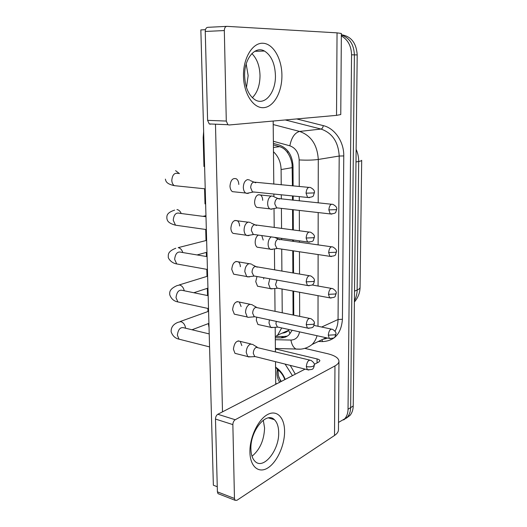 <?xml version="1.0" encoding="UTF-8"?>
<svg xmlns="http://www.w3.org/2000/svg" width="527" height="527" viewBox="0 0 527 527"><rect width="100%" height="100%" fill="white"/><g stroke="black" fill="none" stroke-linecap="round" stroke-linejoin="round"><path stroke-width="0.79" d="M292.432 185.86L292.09 164.272C291.359 159.859 289.843 155.999 287.551 152.698C285.502 149.628 282.867 147.613 279.639 146.651L273.408 144.918M293.078 314.981L292.953 291.023M292.867 272.927L292.755 250.76M292.709 241.3L292.702 239.904M292.65 229.904L292.551 209.647M292.505 200.148L292.485 195.925M282.215 333.11C284.804 332.952 286.952 332.017 288.644 330.304L277.63 335.126L281.681 327.939M281.22 184.825L281.102 169.549C280.858 162.217 278.315 156.288 273.473 151.763M282.228 312.742L282.044 289M281.899 271.069L281.728 249.106M281.655 239.739L281.642 238.349M281.563 228.441L281.411 208.382M281.332 198.969L281.299 194.792M275.278 336.852L277.63 335.126M341.344 35.922C347.886 39.644 351.292 45.935 351.555 54.815L348.037 409.268L350.646 407.621C350.567 411.449 349.48 414.604 347.392 417.094L343.637 419.94L347.392 417.094C349.48 414.604 350.567 411.449 350.646 407.621L354.388 54.867L350.646 407.621L353.222 405.988C353.143 409.802 352.056 412.944 349.974 415.428L346.232 418.26M341.351 35.006C349.559 37.825 353.9 44.446 354.388 54.867C353.9 44.446 349.559 37.825 341.351 35.006M341.351 34.736C351.12 36.244 356.397 42.977 357.201 54.927L353.222 405.988M348.037 409.268C347.965 413.109 346.878 416.277 344.783 418.774L338.505 422.43M293.117 185.926L293.025 166.064C292.287 155.195 287.689 148.179 279.218 145.024L273.388 143.41M293.743 315.12L293.625 291.148M293.539 273.045L293.434 250.859M293.387 241.399L293.381 240.002M293.335 229.989L293.236 209.726M293.19 200.214L293.17 195.998M275.292 337.781L280.819 337.893C284.02 337.932 286.793 336.858 289.145 334.678L292.215 330.258M287.32 336.101L283.855 336.542L276.043 336.391M249.673 180.036L247.604 179.582C244.95 180.478 243.52 183.073 243.322 187.375C243.434 190.043 244.218 191.927 245.681 193.027L247.835 193.488L249.231 192.842M253.922 192.184L254.35 192.052M308.624 187.362L253.77 182.085C251.86 182.744 250.832 184.628 250.687 187.744L252.38 191.854L252.901 192.118L246.419 193.402M273.52 196.354L271.616 195.965C269.165 196.887 267.835 199.404 267.63 203.508C267.716 206.05 268.434 207.829 269.771 208.844L271.754 209.239L272.848 208.732M331.351 204.232L277.637 198.448C275.878 199.12 274.923 200.945 274.771 203.923L276.754 208.027L270.41 209.166M250.562 222.519L248.309 222.071C245.681 223.125 244.271 225.767 244.073 229.989C244.166 232.433 244.871 234.179 246.188 235.22L248.533 235.674L249.614 235.167M308.881 232.038L254.403 224.765C252.519 225.536 251.504 227.453 251.359 230.51L253.362 234.581L246.88 235.595M251.419 264.06L248.994 263.638C246.399 264.844 245.002 267.525 244.811 271.675L246.702 276.523L249.212 276.952L249.976 276.589M309.132 275.687L255.028 266.51C253.164 267.393 252.163 269.337 252.018 272.347L253.83 276.135L247.341 276.899M252.235 304.705L249.666 304.316C247.097 305.673 245.72 308.387 245.529 312.465L247.229 316.971L247.822 317.34L250.332 317.135M309.369 318.348L255.641 307.36C253.797 308.354 252.802 310.324 252.664 313.282L254.297 316.813L247.822 317.34M253.013 344.467L250.318 344.138C247.789 345.626 246.425 348.38 246.234 352.392L247.762 356.575L250.681 356.819M309.599 360.053L256.234 347.346C254.416 348.433 253.434 350.435 253.289 353.34L254.772 356.627L248.309 356.931M271.207 236.886C269.238 238.356 268.203 240.786 268.098 244.172C268.171 246.517 268.816 248.171 270.028 249.133L272.176 249.508L272.993 249.126M331.318 246.768L277.999 239.166C276.253 239.943 275.311 241.801 275.16 244.726L276.965 248.56L270.621 249.462M269.798 278.796L268.553 283.987L270.298 288.605L273.131 288.684M276.991 280.081L275.542 284.672L277.182 288.256L270.845 288.928M269.409 319.889L268.994 322.979L270.575 327.287L273.263 327.445M276.273 321.371L275.917 323.795L277.413 327.148L271.082 327.603M275.733 382.872L276.372 383.979M277.979 369.895L278.335 375.448L280.779 381.7M277.38 369.453C276.444 373.992 277.209 378.261 279.685 382.266M275.575 367.135L276.036 367.438C280.14 370.29 283.197 374.282 285.206 379.407M284.817 379.605C283.282 375.29 280.759 371.878 277.255 369.361L276.036 367.438M281.266 381.443L278.809 377.391M290.245 365.389L295.311 374.177M285.1 364.098L292.452 375.652M243.487 76.033C243.085 58.154 252.519 42.641 262.894 43.247C273.276 43.583 281.879 58.787 281.919 75.414C282.103 92.047 273.849 107.014 263.678 107.66C253.52 108.569 243.731 93.911 243.487 76.033M275.43 75.486C274.956 63.556 271.306 55.414 264.475 51.047C255.094 45.46 244.021 58.892 244.633 75.98C245.226 87.607 248.731 95.558 255.134 99.84C264.936 105.993 275.924 92.297 275.43 75.486M251.88 53.589C256.998 58.688 259.706 66.013 260.015 75.559C259.936 85.222 257.38 92.6 252.354 97.699C257.38 92.6 259.936 85.222 260.015 75.559C259.706 66.013 256.998 58.688 251.88 53.589M210.378 124.22L209.245 123.937L207.598 120.354L226.287 121.058L227.908 124.708L229.028 124.991L336.529 115.36L340.765 114.55L341.358 33.478L337.043 32.858L226.959 26.35C225.312 26.515 224.436 27.918 224.324 30.559L205.247 31.462C205.352 28.866 206.228 27.49 207.888 27.318L226.59 26.37M226.287 121.058L224.324 30.559M207.598 120.354L205.247 31.462M249.917 452.126C249.587 437.522 258.059 419.67 267.406 414.63C276.754 409.367 284.554 417.397 284.58 431.251C284.738 445.025 277.235 461.889 268.052 467.778C258.876 473.878 250.114 466.823 249.917 452.126M278.678 432.417C278.572 426.56 277.136 422.318 274.369 419.683C266.438 411.126 250.101 430.855 250.905 449.037C251.063 454.656 252.433 458.753 255.002 461.336C263.408 470.301 279.442 449.979 278.678 432.417M263.289 420.203L264.58 427.99C264.08 440.236 259.89 449.656 252.011 456.244C259.89 449.656 264.08 440.236 264.58 427.99L263.289 420.203M305.304 348.499L327.392 353.657C334.75 355.462 338.604 357.958 338.96 361.14C338.947 362.866 337.616 364.453 334.961 365.922L235.213 419.742C233.751 420.75 232.967 422.371 232.862 424.61L215.477 419.051C215.569 416.844 216.36 415.25 217.835 414.268L305.074 369.124M338.96 361.14L338.453 429.689C338.446 431.784 337.135 433.714 334.52 435.48L236.906 500.307L235.055 500.281L234.462 498.47L232.862 424.61M218.955 494.01L218.007 493.641L217.401 491.843L215.477 419.051M314.263 364.368L318.822 362.009L319.882 360.771C319.797 360 318.861 359.381 317.063 358.927L275.397 348.92M259.93 324.922L257.927 324.48L256.32 320.218L256.728 317.162M259.666 286.622L257.525 286.22L255.747 281.642L256.998 276.517M263.605 277.696L263.704 278.941M259.403 247.525L257.136 247.183C255.905 246.228 255.246 244.587 255.167 242.268C255.266 238.915 256.306 236.518 258.289 235.075M261.761 235.562L263.21 240.035M237.13 353.88L234.983 353.334L233.428 349.197C234.291 342.82 236.564 340.218 240.253 341.391L241.827 345.574M236.643 314.672L234.331 314.171L232.598 309.711C233.402 303.427 235.648 300.877 239.344 302.063L241.096 306.562M236.155 274.626L233.672 274.185L231.748 269.383C232.493 263.204 234.706 260.7 238.395 261.879C239.614 262.861 240.266 264.475 240.352 266.721M235.661 233.724L233.026 233.356C231.696 232.321 230.984 230.595 230.879 228.171C231.557 222.111 233.738 219.654 237.407 220.806C238.764 221.847 239.489 223.586 239.587 226.03M259.139 207.618L256.754 207.348C255.397 206.34 254.666 204.575 254.574 202.065C255.173 196.373 257.15 194.022 260.496 195.003C261.879 196.011 262.617 197.79 262.703 200.319M235.154 191.94L232.387 191.65C230.912 190.563 230.115 188.699 229.989 186.064C230.609 180.122 232.736 177.711 236.373 178.824C237.881 179.924 238.691 181.802 238.803 184.463M246.188 64.004L248.158 75.611L246.478 87.508M217.262 486.717L213.363 485.222L200.853 29.914L205.451 29.69M222.499 411.857L215.477 124.194M273.17 121.032L273.79 184.134M273.882 194.035L273.908 196.657M274.027 208.797L274.211 227.48M274.422 249.159L274.626 269.837M274.811 288.691L275.028 311.259M275.186 327.412L275.43 351.759M275.522 361.687L275.746 384.302M292.959 164.325L292.09 164.272M287.551 152.698L288.005 151.157M290.021 333.756L288.644 330.304M279.639 146.651L273.427 147.474M292.34 167.632L281.102 169.549M360.066 287.353C360.046 288.328 359.071 289.224 357.135 290.054L358.683 161.473C360.672 161.11 361.68 160.715 361.687 160.3L360.066 287.353C359.961 292.847 358.077 297.715 354.401 301.964M354.414 300.7C356.16 297.571 357.069 294.02 357.135 290.054L354.519 291.154M355.988 161.96L358.683 161.473C358.716 157.224 357.859 153.186 356.127 149.352M357.201 54.927L351.555 54.815M203.172 137.633L203.824 137.955M296.642 118.931L323.308 125.63C334.777 128.252 344.078 141.875 343.762 155.926L342.425 319.27C341.285 333.426 334.698 340.864 322.676 341.588L318.288 341.483M273.203 124.55L299.606 131.434L321.015 129.056L285.245 119.952M299.25 186.492L299.165 159.931C298.684 152.639 295.581 147.929 289.843 145.808C291.477 137.573 294.731 132.784 299.606 131.434C311.128 135.538 317.353 144.879 318.275 159.464L339.197 156.038C338.367 141.98 332.306 132.982 321.015 129.056C322.142 128.74 322.906 127.593 323.308 125.63M321.641 327.036L338.051 319.507L339.197 156.038L343.762 155.926M317.056 335.725C316.055 339.243 314.402 342.155 312.103 344.46L326.114 337.721M322.84 339.296L327.491 338.024M335.027 331.14C336.984 327.781 337.991 323.901 338.051 319.507L342.425 319.27M299.165 159.931C306.536 160.333 312.906 160.175 318.275 159.464L318.203 202.849M318.183 212.559L318.13 244.903M318.117 254.561L318.064 286.029M318.044 295.673L317.998 326.266M289.843 145.808L273.368 141.276M275.311 339.711L290.93 340.06C295.588 339.875 298.466 337.148 299.553 331.872M299.665 316.345L299.586 292.254M299.527 274.06L299.461 251.761M299.428 242.255L299.422 240.846M299.389 230.786L299.323 210.418M299.296 200.859L299.283 196.617M322.676 341.588L321.905 339.75M300.067 349.21L296.108 349.105C293.447 347.655 291.721 344.638 290.93 340.06M325.119 338.947L324.928 338.294M283.855 336.542L280.819 337.893M306.055 193.172L313.519 192.941L314.435 192.493C314.751 190.741 313.44 189.094 310.508 187.54C308.038 186.71 306.556 188.587 306.055 193.172L307.616 197.46L309.527 197.645M178.291 173.541C174.523 172.454 172.362 174.727 171.795 180.346L171.822 180.754C172.059 183.06 172.896 184.694 174.338 185.656L177.197 185.952M179.483 173.647L175.596 170.669M328.841 209.891L335.949 209.647L336.746 209.186C337.109 207.566 335.844 205.971 332.959 204.404C330.699 203.685 329.329 205.51 328.841 209.891L330.258 213.929L331.891 214.107M306.121 238.02L313.499 237.73L314.408 237.124C314.764 235.543 313.519 233.922 310.673 232.269C308.183 231.425 306.668 233.342 306.121 238.02L307.518 241.985L309.342 242.222M205.985 216.729L179.878 213.343C176.077 212.203 173.864 214.509 173.231 220.246L175.517 225.187L178.238 225.569M181.229 213.514C180.241 211.202 178.818 209.878 176.953 209.542M306.187 281.84L313.479 281.497L314.375 280.746C314.764 279.303 313.578 277.709 310.811 275.97C308.315 275.12 306.773 277.077 306.187 281.84L307.439 285.509L309.165 285.792M207.085 256.623L181.413 252.321C177.592 251.148 175.333 253.494 174.641 259.343L176.69 263.928L179.259 264.389M182.803 252.552C181.92 249.785 180.412 248.151 178.284 247.65M306.246 324.665L313.46 324.276L314.342 323.38C314.738 322.017 313.598 320.449 310.943 318.67C308.44 317.827 306.879 319.83 306.246 324.665L307.373 328.064L308.987 328.387M184.246 290.779C183.521 287.63 181.967 285.706 179.595 285.008L176.94 285.641C168.759 289.323 169.72 292.709 169.74 294.738C171.189 298.816 173.897 301.207 177.862 301.918L180.267 302.439M208.158 295.673L182.895 290.502C179.061 289.316 176.769 291.695 176.018 297.65L177.862 301.918L208.508 308.565M306.312 366.542C309.059 367.088 311.437 366.937 313.44 366.094L314.316 365.066C314.731 363.814 313.637 362.26 311.055 360.409C308.558 359.585 306.977 361.627 306.312 366.542L307.32 369.684L308.822 370.04M185.583 328.216C185.056 324.751 183.488 322.564 180.873 321.648L178.08 322.287C173.271 324.197 170.952 327.359 171.137 331.779C172.579 335.897 175.214 338.36 179.035 339.171L181.262 339.731M209.206 333.907L184.331 327.919C180.504 326.72 178.179 329.151 177.375 335.192L179.035 339.171L209.562 346.898M328.657 252.578L335.679 252.288L336.476 251.695C336.865 250.22 335.659 248.645 332.853 246.985C330.574 246.254 329.177 248.118 328.657 252.578L329.928 256.333L331.49 256.55M328.473 294.336L335.422 293.994L336.206 293.275C336.601 291.879 335.449 290.331 332.741 288.625C330.455 287.9 329.032 289.797 328.473 294.336L329.619 297.821L331.094 298.078M328.288 335.185L335.165 334.797L335.943 333.953C336.364 332.675 335.258 331.14 332.616 329.362C330.324 328.637 328.888 330.581 328.288 335.185L329.322 338.426L330.712 338.709M336.529 115.36L337.043 32.858M334.52 435.48L334.961 365.922M217.401 491.843L234.462 498.47M317.056 362.919L317.063 358.927M217.835 414.268L235.213 419.742M349.974 415.428L344.783 418.774M203.646 131.552L203.178 137.672L203.969 166.506M327.656 338.057L322.748 339.342M275.397 348.472L300.746 349.157C304.949 348.722 308.736 347.161 312.103 344.46M209.035 327.616L208.363 323.591M204.588 188.785L205.003 203.896M205.339 215.886L205.359 216.65M205.714 229.476L206.017 240.543M206.347 252.413L206.459 256.524M206.815 269.35L207.006 276.379M207.335 288.335L207.539 295.548M207.895 308.433L207.981 311.529M165.373 179.121C165.873 180.596 165.55 183.778 174.338 185.656L205.22 188.844M232.387 191.65L245.681 193.027M255.74 182.829L250.345 180.616M314.435 192.493L313.473 195.458C313.466 196.611 311.516 197.276 307.616 197.46L252.38 191.854M256.754 207.348L269.771 208.844M279.422 199.081L274.099 196.848M336.746 209.186L335.844 211.979C335.877 213.06 334.019 213.705 330.258 213.929L276.306 207.803M258.118 194.753L271.161 196.103M174.641 210.108C166.163 212.921 166.875 216.037 166.861 218.435C167.309 219.489 166.644 222.829 175.517 225.187L206.34 229.561M233.026 233.356L246.188 235.22M256.478 225.49L251.188 223.086M314.408 237.124L313.394 240.141C313.394 241.274 311.437 241.893 307.518 241.985L252.874 234.317M205.958 215.688L202.987 216.34M234.772 220.47L247.953 222.177M206.637 240.384L178.205 247.637M175.787 248.25C167.494 251.471 168.278 254.844 168.311 256.965C167.744 257.341 170.478 262.973 176.69 263.928L207.434 269.462M233.672 274.185L246.702 276.523M257.183 267.202L251.992 264.607M314.375 280.746C314.171 282.386 313.822 283.407 313.321 283.803C313.328 284.929 311.365 285.496 307.439 285.509L253.375 275.871M206.966 252.242L197.058 254.943M235.912 261.458L248.961 263.652M207.618 276.188L179.173 284.949M234.331 314.171L247.229 316.971M256.425 307.228L252.756 305.225M314.342 323.38C314.125 325.08 313.763 326.114 313.262 326.47C313.295 327.583 311.332 328.117 307.373 328.064L253.882 316.549M207.948 288.137L193.811 292.735M237.018 301.589L249.936 304.231M208.587 311.312L180.135 321.549M234.983 353.334L247.762 356.575M257.209 347.161L253.494 344.968M314.316 365.066C314.066 366.851 313.697 367.892 313.203 368.202C313.249 369.315 311.286 369.809 307.32 369.684L254.389 356.371M208.916 323.38L192.006 329.764M238.099 340.87L250.885 343.953M257.136 247.183L270.028 249.133M279.87 239.778L274.653 237.374M336.476 251.695L335.547 254.495C335.607 255.569 333.736 256.175 329.928 256.333L276.55 248.329M257.525 286.22L270.298 288.605M336.206 293.275L335.244 296.108C335.317 297.169 333.446 297.735 329.619 297.821L276.794 288.025M331.292 288.374L312.037 284.962M257.927 324.48L270.575 327.287M335.943 333.953L334.974 336.799C335.146 337.82 333.268 338.36 329.322 338.426L277.05 326.918M331.259 329.072L313.921 325.403M264.475 51.047L254.765 51.303M209.245 123.937L227.908 124.708M274.369 419.683L268.493 417.898M218.007 493.641L235.055 500.281"/></g></svg>
